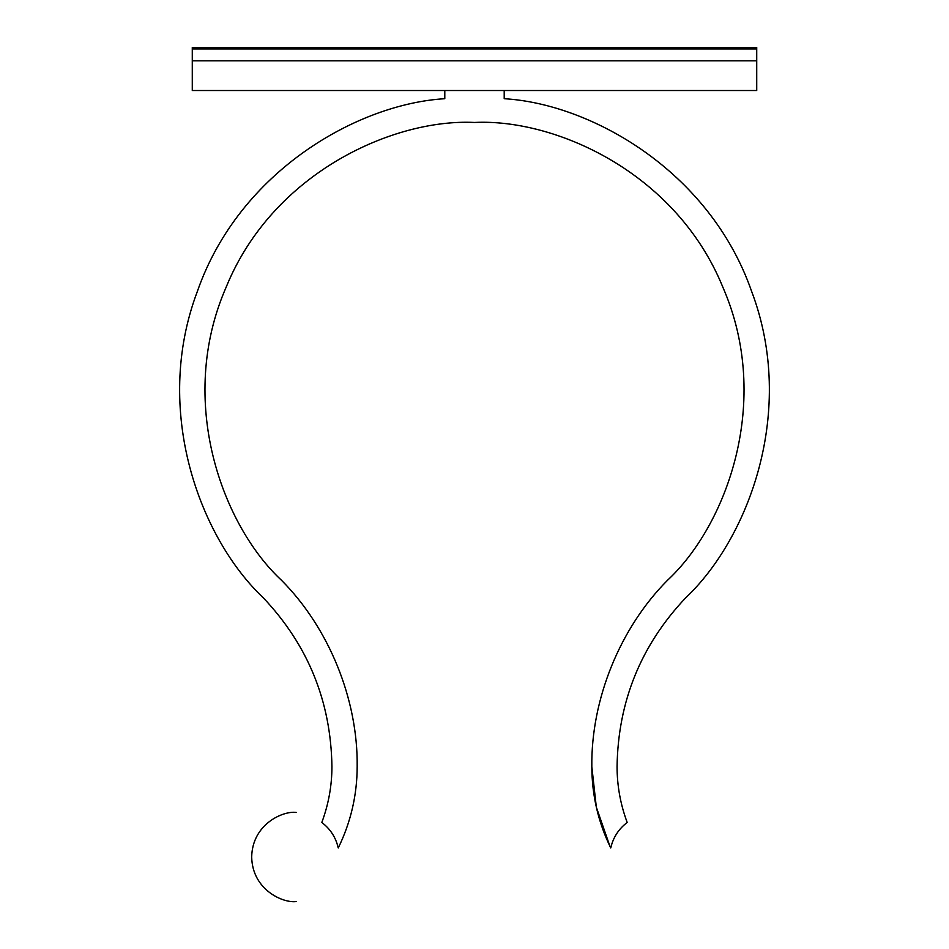<?xml version="1.0" encoding="UTF-8"?>
<svg xmlns="http://www.w3.org/2000/svg" width="949" height="949" viewBox="0 0 949 949"><rect width="100%" height="100%" fill="white"/><g stroke="black" fill="none" stroke-linecap="round" stroke-linejoin="round"><path stroke-width="1.42" d="M667.621 580.171C726.507 525.378 772.676 401.225 722.889 287.262C675.985 172.066 554.833 118.518 474.5 122.457C554.833 118.518 675.985 172.066 722.889 287.262C772.676 401.225 726.507 525.378 667.621 580.171C620.088 627.811 591.002 699.354 591.82 766.638C591.915 795.203 598.226 822.309 610.753 847.979C613.149 837.481 618.629 828.975 627.194 822.463C620.48 804.467 617.099 785.855 617.064 766.638C618.06 701.453 640.943 645.178 685.712 597.799C748.595 538.498 796.887 410.929 751.596 291.284C709.449 170.5 590.492 103.761 504.204 98.708C590.492 103.761 709.449 170.5 751.596 291.284C796.887 410.929 748.595 538.498 685.712 597.799C640.943 645.178 618.06 701.453 617.064 766.638C617.099 785.855 620.48 804.467 627.194 822.463C618.629 828.975 613.149 837.481 610.753 847.979C598.226 822.309 591.915 795.203 591.82 766.638C591.002 699.354 620.088 627.811 667.621 580.171M263.288 597.799C200.405 538.498 152.113 410.929 197.404 291.284C239.551 170.5 358.508 103.761 444.796 98.708C358.508 103.761 239.551 170.5 197.404 291.284C152.113 410.929 200.405 538.498 263.288 597.799C308.057 645.178 330.94 701.453 331.936 766.638C331.901 785.855 328.52 804.467 321.806 822.463C328.52 804.467 331.901 785.855 331.936 766.638C330.94 701.453 308.057 645.178 263.288 597.799M357.18 766.638C357.085 795.203 350.774 822.309 338.247 847.979C339.73 844.93 339.73 844.93 338.247 847.979C339.73 844.93 339.73 844.93 338.247 847.979C350.774 822.309 357.085 795.203 357.18 766.638C357.998 699.354 328.912 627.811 281.378 580.171C222.493 525.378 176.324 401.225 226.111 287.262C273.015 172.066 394.167 118.518 474.5 122.457C394.167 118.518 273.015 172.066 226.111 287.262C176.324 401.225 222.493 525.378 281.378 580.171C328.912 627.811 357.998 699.354 357.18 766.638M609.899 846.211L596.328 807.136L591.82 766.638M444.796 90.523L444.796 98.708L444.796 90.523M321.806 822.463C330.371 828.975 335.851 837.481 338.247 847.979C335.851 837.481 330.371 828.975 321.806 822.463M504.204 98.708L504.204 90.523L504.204 98.708M609.638 845.678L610.753 847.979M627.194 822.463L626.613 820.897M338.247 847.979C339.73 844.93 339.73 844.93 338.247 847.979M296.254 812.427C283.217 810.636 252.304 824.005 251.687 856.983C252.304 889.972 283.217 903.341 296.254 901.55C283.217 903.341 252.304 889.972 251.687 856.983C252.304 824.005 283.217 810.636 296.254 812.427M192.279 90.523L192.279 60.819L756.721 60.819L756.721 90.523L192.279 90.523L756.721 90.523L756.721 60.819L192.279 60.819L192.279 90.523M192.279 60.819L192.279 48.933L192.279 60.819L756.721 60.819L756.721 48.933L192.279 48.933L756.721 48.933L756.721 60.819L192.279 60.819M756.721 47.45L756.721 48.933L756.721 47.45L192.279 47.45L192.279 48.933L756.721 48.933L192.279 48.933L192.279 47.45L756.721 47.45"/></g></svg>
